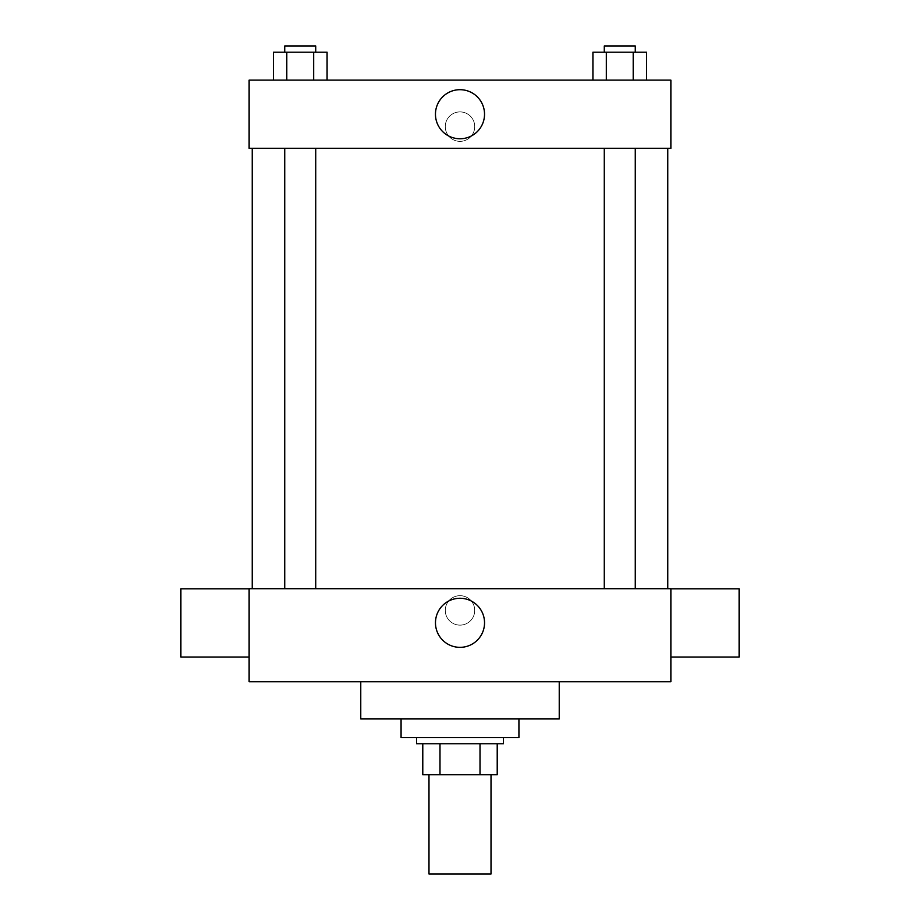 <?xml version="1.0" encoding="UTF-8"?>
<svg xmlns="http://www.w3.org/2000/svg" width="920" height="920" viewBox="0 0 920 920"><rect width="100%" height="100%" fill="white"/><g stroke="black" fill="none" stroke-linecap="round" stroke-linejoin="round"><path stroke-width="0.69" stroke-dasharray="4.6 3.45" d="M491.015 874L428.984 874M491.015 774.766L428.984 774.766L491.015 774.766M439.99 774.766L422.786 774.766L422.786 743.751L439.99 743.751L439.99 774.766L497.214 774.766M480.01 743.751L439.99 743.751L480.01 743.751L480.01 774.766M439.99 743.751L422.786 743.751M416.587 743.751L503.412 743.751M460 737.553L416.587 737.553L460 737.553M518.926 737.553L401.074 737.553M518.926 718.945L401.074 718.945L518.926 718.945M559.233 681.731L559.233 718.945L360.766 718.945L360.766 681.731L559.233 681.731L360.766 681.731M249.124 681.731L670.875 681.731L670.875 588.697L249.124 588.697L249.124 681.731M460 595.677A14.731 14.731 0 0 0 447.246 617.769A14.731 14.731 0 0 0 472.753 617.769A14.731 14.731 0 0 0 460 595.677A14.731 14.731 0 0 1 472.753 617.769A14.731 14.731 0 0 1 447.246 617.769A14.731 14.731 0 0 1 460 595.677M619.769 588.697L635.271 588.697L619.769 588.697M315.733 588.697L284.728 588.697L315.733 588.697L284.728 588.697L315.733 588.697L315.733 148.339L284.728 148.339L315.733 148.339M460 588.697L252.23 588.697L460 588.697M670.875 622.909L670.875 657.018L670.875 622.909M249.124 622.909L249.124 657.018L249.124 622.909M435.47 622.806A24.529 24.529 0 0 0 472.27 644.057A24.529 24.529 0 0 0 472.27 601.565A24.529 24.529 0 0 0 435.47 622.806M739.105 657.018L739.105 588.8M180.895 588.8L180.895 657.018M460 148.339L252.23 148.339L460 148.339M619.769 148.339L635.271 148.339L619.769 148.339M249.124 148.339L670.875 148.339L670.875 80.109L249.124 80.109L249.124 148.339M474.731 126.626A14.731 14.731 0 0 0 452.64 113.873A14.731 14.731 0 0 0 452.64 139.391A14.731 14.731 0 0 0 474.731 126.626A14.731 14.731 0 0 0 452.64 113.873A14.731 14.731 0 0 0 452.64 139.391A14.731 14.731 0 0 0 474.731 126.626M273.378 80.109L273.378 52.198L286.798 52.198L286.798 80.109L273.378 80.109L327.083 80.109L273.378 80.109L327.083 80.109L273.378 80.109L327.083 80.109L273.378 80.109L286.798 80.109L286.798 52.198L327.083 52.198L313.662 52.198L313.662 80.109L313.662 52.198L273.378 52.198L327.083 52.198L327.083 80.109M592.917 80.109L592.917 52.198L606.337 52.198L606.337 80.109L592.917 80.109L646.622 80.109L592.917 80.109L646.622 80.109L592.917 80.109L646.622 80.109L592.917 80.109L606.337 80.109L606.337 52.198L646.622 52.198L633.202 52.198L633.202 80.109L633.202 52.198L592.917 52.198L646.622 52.198L646.622 80.109M249.124 141.358L249.124 111.895L249.124 141.358M670.875 111.895L670.875 141.358L670.875 111.895M484.529 114.229A24.529 24.529 0 0 1 447.729 135.47A24.529 24.529 0 0 1 447.729 92.977A24.529 24.529 0 0 1 484.529 114.229M635.271 52.198L604.268 52.198L635.271 52.198L604.268 52.198L635.271 52.198L635.271 46L604.268 46L635.271 46L604.268 46L604.268 52.198M315.733 52.198L284.728 52.198L315.733 52.198L284.728 52.198L315.733 52.198L315.733 46L284.728 46L315.733 46L284.728 46L284.728 52.198M633.202 52.198L633.202 80.109M606.337 52.198L606.337 80.109M313.662 52.198L313.662 80.109M286.798 52.198L286.798 80.109M284.728 148.339L284.728 588.697M604.268 148.339L604.268 588.697M635.271 148.339L635.271 588.697"/><path stroke-width="1.38" d="M428.984 774.766L428.984 874L491.015 874L491.015 774.766M480.01 743.751L480.01 774.766L422.786 774.766L422.786 743.751M480.01 774.766L497.214 774.766L497.214 743.751L497.214 774.766M503.412 737.553L503.412 743.751L416.587 743.751L416.587 737.553M439.99 743.751L439.99 774.766M401.074 718.945L401.074 737.553L518.926 737.553L518.926 718.945M360.766 681.731L360.766 718.945L559.233 718.945L559.233 681.731M670.875 681.731L249.124 681.731L249.124 588.697L670.875 588.697L670.875 681.731M435.47 622.806A24.529 24.529 0 0 1 472.27 601.565A24.529 24.529 0 0 1 472.27 644.057A24.529 24.529 0 0 1 435.47 622.806M670.875 588.8L739.105 588.8L739.105 657.018L670.875 657.018M249.124 657.018L180.895 657.018L180.895 588.8L249.124 588.8M670.875 148.339L249.124 148.339L249.124 80.109L670.875 80.109L670.875 148.339M484.529 114.229A24.529 24.529 0 0 1 447.729 135.47A24.529 24.529 0 0 1 447.729 92.977A24.529 24.529 0 0 1 484.529 114.229M646.622 80.109L646.622 52.198L592.917 52.198L592.917 80.109M633.202 52.198L633.202 80.109M606.337 52.198L606.337 80.109M604.268 52.198L604.268 46L635.271 46L635.271 52.198M327.083 80.109L327.083 52.198L273.378 52.198L273.378 80.109M313.662 52.198L313.662 80.109M286.798 52.198L286.798 80.109M284.728 52.198L284.728 46L315.733 46L315.733 52.198M252.23 148.339L252.23 588.697M667.77 148.339L667.77 588.697M635.271 588.697L635.271 148.339M604.268 588.697L604.268 148.339M284.728 148.339L284.728 588.697M315.733 148.339L315.733 588.697"/></g></svg>
